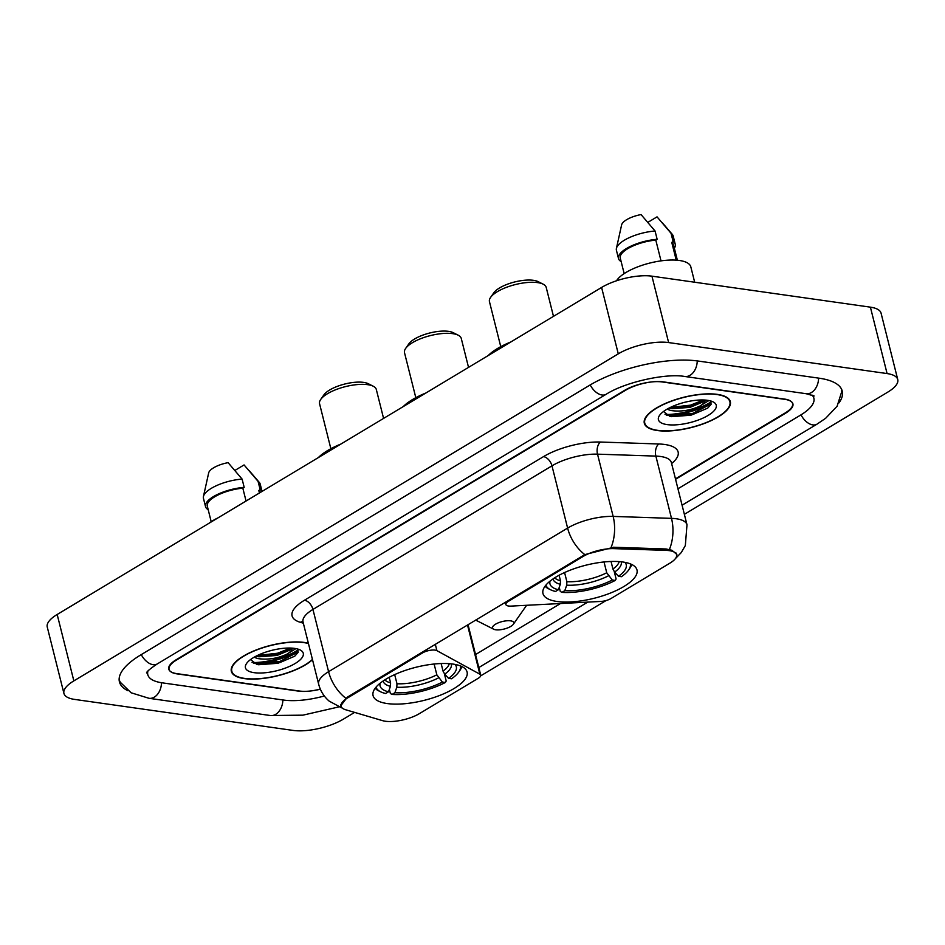 <?xml version="1.0" encoding="UTF-8"?>
<svg xmlns="http://www.w3.org/2000/svg" width="945" height="945" viewBox="0 0 945 945"><rect width="100%" height="100%" fill="white"/><g stroke="black" fill="none" stroke-linecap="round" stroke-linejoin="round"><path stroke-width="1.42" d="M583.03 556.51A24.688 8.682 165.9 0 1 613.766 548.632L666.13 550.38A24.688 8.682 165.9 0 1 669.379 550.651A24.688 8.682 165.9 0 1 676.585 554.691A24.688 8.682 165.9 0 1 669.887 563.161L611.013 598.516A9.143 3.213 -14.1 0 1 600.985 601.422L511.091 606.099A9.143 3.213 -14.1 0 1 508.528 606.005A9.143 3.213 -14.1 0 1 505.858 604.516A9.143 3.213 -14.1 0 1 508.339 601.374L583.03 556.51L582.817 555.695M452.938 664.063A48.455 17.045 165.9 0 0 399.806 672.427A48.455 17.045 165.9 0 0 373.074 695.614A48.455 17.045 165.9 0 0 387.214 703.553A48.455 17.045 165.9 0 0 440.346 695.189A48.455 17.045 165.9 0 0 467.078 672.001A48.455 17.045 165.9 0 0 452.938 664.063M622.838 562.003A48.455 17.045 165.9 0 0 569.705 570.367A48.455 17.045 165.9 0 0 542.973 593.554A48.455 17.045 165.9 0 0 557.113 601.492A48.455 17.045 165.9 0 0 610.246 593.129A48.455 17.045 165.9 0 0 636.977 569.941A48.455 17.045 165.9 0 0 622.838 562.003M419.379 713.64L478.241 678.286A9.143 3.213 -14.1 0 0 480.721 675.143A9.143 3.213 -14.1 0 0 479.859 674.187L436.909 650.656A9.143 3.213 -14.1 0 0 422.51 652.936L347.819 697.8A24.688 8.682 165.9 0 0 341.121 706.269A24.688 8.682 165.9 0 0 345.587 709.73L382.642 720.669A24.688 8.682 165.9 0 0 419.379 713.64M675.462 478.867L785.153 412.977A27.429 9.651 165.9 0 0 792.595 403.586A27.429 9.651 165.9 0 0 784.586 399.085L663.225 381.863A27.429 9.651 165.9 0 0 625.46 390.32L176.526 660A27.429 9.651 165.9 0 0 169.084 669.403A27.429 9.651 165.9 0 0 177.093 673.891L298.455 691.114A27.429 9.651 165.9 0 0 320.296 689.07M147.963 670.997A49.376 17.376 165.9 0 0 147.81 674.742A49.376 17.376 165.9 0 0 162.209 682.833L283.571 700.056A49.376 17.376 165.9 0 0 324.324 695.992M677.955 488.766L800.486 415.162A49.376 17.376 165.9 0 0 813.869 398.235A49.376 17.376 165.9 0 0 811.956 395.01M684.369 514.316L887.827 392.092A36.572 12.864 165.9 0 0 897.75 379.559A36.572 12.864 165.9 0 0 887.083 373.57L668.623 342.574A36.572 12.864 165.9 0 0 618.278 353.843L73.852 680.884A36.572 12.864 165.9 0 0 63.929 693.417A36.572 12.864 165.9 0 0 74.596 699.406L293.056 730.414A36.572 12.864 165.9 0 0 343.401 719.133L354.623 712.4M897.75 379.559L881.071 313.161A36.572 12.864 165.9 0 0 870.404 307.16L651.944 276.164A36.572 12.864 165.9 0 0 601.599 287.445L57.172 614.474A36.572 12.864 165.9 0 0 47.25 627.019L63.929 693.417M839.006 402.865A78.636 27.665 165.9 0 0 842.255 391.112A78.636 27.665 165.9 0 0 819.315 378.224L697.953 361.014A78.636 27.665 165.9 0 0 589.692 385.241L140.758 654.92A78.636 27.665 165.9 0 0 119.424 681.877A78.636 27.665 165.9 0 0 127.847 690.701M717.397 394.384A44.344 15.604 165.9 0 0 668.765 402.038A44.344 15.604 165.9 0 0 644.313 423.254A44.344 15.604 165.9 0 0 657.247 430.518A44.344 15.604 165.9 0 0 705.88 422.876A44.344 15.604 165.9 0 0 730.331 401.649A44.344 15.604 165.9 0 0 717.397 394.384M308.365 643.226A44.344 15.604 165.9 0 0 304.432 642.458A44.344 15.604 165.9 0 0 255.8 650.113A44.344 15.604 165.9 0 0 231.348 671.328A44.344 15.604 165.9 0 0 244.282 678.593A44.344 15.604 165.9 0 0 312.5 659.704M340.684 705.891L347.311 697.174L584.825 554.62L613.766 547.249L666.142 548.986L671.895 550.273L676.88 554.455M606.052 600.559L480.674 675.876M587.743 602.107L478.276 667.867M675.569 479.28L785.484 413.26A27.429 9.651 165.9 0 0 792.914 403.858A27.429 9.651 165.9 0 0 784.917 399.369L662.28 381.957A27.429 9.651 165.9 0 0 624.515 390.415L176.195 659.728A27.429 9.651 165.9 0 0 168.765 669.119A27.429 9.651 165.9 0 0 176.762 673.62L299.4 691.019A27.429 9.651 165.9 0 0 320.355 689.2M252.339 662.575A36.572 12.864 165.9 0 0 298.053 649.947M665.304 414.501A36.572 12.864 165.9 0 0 711.03 401.873M708.904 400.538L699.678 406.208C690.133 410.508 680.471 411.937 670.702 410.496L667.04 409.173M704.616 400.03L702.548 402.121L690.039 407.366L671.836 408.724L668.977 408.11M699.678 406.208A20.672 7.276 165.9 0 0 705.348 400.078M657.555 430.329A43.883 15.439 165.9 0 0 705.691 422.769A43.883 15.439 165.9 0 0 729.894 401.767A43.883 15.439 165.9 0 0 717.09 394.573A43.883 15.439 165.9 0 0 668.966 402.145A43.883 15.439 165.9 0 0 644.762 423.147A43.883 15.439 165.9 0 0 657.555 430.329M694.681 282.236L690.819 266.856A38.863 13.667 165.9 0 0 679.479 260.489A38.863 13.667 165.9 0 0 616.518 280.771M707.545 400.314A29.815 10.489 165.9 0 0 659.575 415.363A29.815 10.489 165.9 0 0 667.111 424.6A29.815 10.489 165.9 0 0 704.58 417.347A29.815 10.489 165.9 0 0 713.156 401.897A29.815 10.489 165.9 0 0 707.545 400.314M663.508 411.5L669.922 416.391L671.493 416.662L690.925 415.209L707.675 408.145L711.16 404.247L710.356 400.869M661.016 260.867L655.806 240.124A27.429 9.651 165.9 0 0 620.274 258.103L624.172 273.613M655.806 240.124L657.153 239.321L655.074 231.017L641.064 214.586A18.286 6.438 165.9 0 0 621.633 224.839L616.412 248.405A29.26 10.289 165.9 0 0 616.412 250.248L618.502 258.552A29.26 10.289 165.9 0 0 620.629 261.257L621.007 261.033M655.074 231.017A29.26 10.289 165.9 0 0 616.412 248.405M657.153 239.321A29.26 10.289 165.9 0 0 618.502 258.552M677.376 260.253L673.478 244.743A27.429 9.651 165.9 0 0 671.765 242.392L676.23 260.159M674.352 248.216A29.26 10.289 165.9 0 0 675.25 244.294L673.171 235.99A29.26 10.289 165.9 0 0 672.297 234.372A29.26 10.289 165.9 0 0 671.044 233.285L657.035 216.854L647.916 222.335M671.044 233.285L673.124 241.577L671.765 242.392M675.25 244.294A29.26 10.289 165.9 0 0 673.124 241.577M711.077 402.003L710.25 404.425L692.531 413.473L667.997 415.103L664.996 414.253M703.541 399.983L690.441 405.169L670.407 407.401M707.758 408.098L692.791 414.512L670.749 416.544M703.86 400.987L690.701 406.208L669.993 408.382M295.939 648.613L286.713 654.271C277.168 658.57 267.506 660.012 257.737 658.57L254.075 657.247M291.651 648.105L289.583 650.184L277.074 655.44L258.871 656.799L256.012 656.184M286.713 654.271A20.672 7.276 165.9 0 0 292.383 648.152M308.436 643.521A43.883 15.439 165.9 0 0 304.125 642.647A43.883 15.439 165.9 0 0 255.989 650.219A43.883 15.439 165.9 0 0 231.797 671.222A43.883 15.439 165.9 0 0 244.59 678.404A43.883 15.439 165.9 0 0 312.429 659.409M294.568 648.388A29.815 10.489 165.9 0 0 246.598 663.437A29.815 10.489 165.9 0 0 254.134 672.675A29.815 10.489 165.9 0 0 291.615 665.422A29.815 10.489 165.9 0 0 300.191 649.971A29.815 10.489 165.9 0 0 294.568 648.388M250.543 659.575L256.945 664.465L258.528 664.737L277.96 663.284L294.71 656.22L298.195 652.322L297.38 648.943M246.054 501.015L242.83 488.199A27.429 9.651 165.9 0 0 207.309 506.177L211.196 521.687M242.83 488.199L244.188 487.384L242.109 479.091L228.099 462.66A18.286 6.438 165.9 0 0 208.668 472.913L203.447 496.479A29.26 10.289 165.9 0 0 203.447 498.322L205.526 506.626A29.26 10.289 165.9 0 0 207.652 509.331L208.042 509.107M242.109 479.091A29.26 10.289 165.9 0 0 203.447 496.479M244.188 487.384A29.26 10.289 165.9 0 0 205.526 506.626M260.383 492.404A27.429 9.651 165.9 0 0 258.8 490.467L259.438 492.983M218.118 517.801A38.863 13.667 165.9 0 0 208.774 523.412M262.048 491.412L260.194 484.064A29.26 10.289 165.9 0 0 259.332 482.446A29.26 10.289 165.9 0 0 258.068 481.359L244.07 464.928L234.951 470.409M258.068 481.359L260.159 489.652L258.8 490.467M261.93 491.483A29.26 10.289 165.9 0 0 260.159 489.652M298.112 650.077L297.285 652.499L279.566 661.547L255.032 663.177L252.031 662.327M290.576 648.046L277.476 653.243L257.442 655.464M294.793 656.161L279.826 662.587L257.772 664.618M290.883 649.061L277.736 654.283L257.028 656.456M553.475 316.339L546.21 287.422A29.26 10.289 165.9 0 0 543.186 284.185L538.189 281.657A24.688 8.682 165.9 0 0 533.535 280.334A24.688 8.682 165.9 0 0 493.81 292.796L490.597 297.391A29.26 10.289 165.9 0 0 489.463 301.668L500.755 346.65M543.186 284.185A29.26 10.289 165.9 0 0 537.681 282.626A29.26 10.289 165.9 0 0 490.597 297.391M550.014 581.163A39.312 13.832 165.9 0 0 558.424 589.739L560.314 584.27L560.491 580.785L559.097 575.245M614.285 571.725L616.105 578.954L615.23 580.431A43.517 15.309 165.9 0 1 561.944 592.361L560.279 591.452L559.251 587.353M545.052 586.207A45.348 15.959 165.9 0 0 548.383 588.676L550.392 589.68A43.517 15.309 165.9 0 0 555.554 591.452L558.424 589.739M545.938 585.073A43.517 15.309 165.9 0 0 550.392 589.68M561.944 592.361L564.815 590.637A39.312 13.832 165.9 0 0 612.277 580.017L615.23 580.431M612.277 580.017L606.737 572.764L604.02 561.968M564.578 572.54L566.882 581.683L566.705 585.168L564.815 590.637M510.784 341.995A50.286 17.695 165.9 0 0 488.199 355.556M611.037 561.484L612.939 569.044L614.616 572.103L618.479 576.285L621.432 576.71A43.517 15.309 165.9 0 0 628.614 570.036L629.902 568.193A45.348 15.959 165.9 0 0 631.673 564.448M628.614 570.036A43.517 15.309 165.9 0 0 630.35 563.87M618.479 576.285A39.312 13.832 165.9 0 0 624.917 562.346M383.575 418.399L376.311 389.482A29.26 10.289 165.9 0 0 373.287 386.245L368.29 383.717A24.688 8.682 165.9 0 0 363.636 382.394A24.688 8.682 165.9 0 0 323.911 394.856L320.698 399.463A29.26 10.289 165.9 0 0 319.564 403.728L330.856 448.71M373.287 386.245A29.26 10.289 165.9 0 0 367.782 384.686A29.26 10.289 165.9 0 0 320.698 399.463M380.114 683.223A39.312 13.832 165.9 0 0 388.525 691.799L390.415 686.33L390.592 682.845L389.198 677.305M444.386 673.785L446.205 681.014L445.331 682.491A43.517 15.309 165.9 0 1 392.045 694.421L390.38 693.512L389.352 689.413M375.153 688.267A45.348 15.959 165.9 0 0 378.484 690.736L380.492 691.74A43.517 15.309 165.9 0 0 385.654 693.512L388.525 691.799M376.039 687.133A43.517 15.309 165.9 0 0 380.492 691.74M392.045 694.421L394.915 692.697A39.312 13.832 165.9 0 0 442.378 682.077L445.331 682.491M442.378 682.077L436.838 674.824L434.121 664.028M394.679 674.6L396.983 683.743L396.794 687.228L394.915 692.697M340.885 444.055A50.286 17.695 165.9 0 0 318.3 457.616M441.138 663.544L443.04 671.104L444.717 674.163L448.58 678.345L451.533 678.77A43.517 15.309 165.9 0 0 458.715 672.096L460.002 670.253A45.348 15.959 165.9 0 0 461.774 666.508M458.715 672.096A43.517 15.309 165.9 0 0 460.451 665.93M448.58 678.345A39.312 13.832 165.9 0 0 455.017 664.418M468.531 367.369L461.266 338.452A29.26 10.289 165.9 0 0 458.242 335.215L453.234 332.687A24.688 8.682 165.9 0 0 448.58 331.364A24.688 8.682 165.9 0 0 408.866 343.826L405.641 348.433A29.26 10.289 165.9 0 0 404.507 352.698L415.812 397.68M458.242 335.215A29.26 10.289 165.9 0 0 452.726 333.656A29.26 10.289 165.9 0 0 405.641 348.433M495.712 629.783A10.974 3.863 165.9 0 0 513.359 624.243A10.974 3.863 165.9 0 0 510.595 620.841A10.974 3.863 165.9 0 0 496.798 623.511A10.974 3.863 165.9 0 0 493.644 629.193A10.974 3.863 165.9 0 0 495.712 629.783M425.829 393.026A50.286 17.695 165.9 0 0 403.243 406.586M508.138 600.559L508.339 601.374M666.13 550.38L665.776 548.974M613.766 548.632L613.411 547.238M422.297 652.121L422.51 652.936M347.819 697.8L347.618 696.985M467.503 624.976L479.859 674.187M435.314 644.313L436.909 650.656M338.912 706.895L302.896 715.164L270.341 715.519A14.624 10.371 -81.9 0 0 275.739 714.314A14.624 10.371 -81.9 0 0 282.862 699.95M270.341 715.519L148.979 698.296A14.624 10.371 -81.9 0 0 154.378 697.091A14.624 10.371 -81.9 0 0 161.5 682.727M141.277 654.613A14.624 8.942 59 0 0 157.26 663.933L606.194 394.254C625.224 382.028 666.107 373.086 684.723 376.476L806.085 393.699L814.153 396.002M590.212 384.934A14.624 8.942 59 0 0 606.194 394.254M697.245 360.907A14.624 10.371 98.1 0 1 690.11 375.271A14.624 10.371 98.1 0 1 684.723 376.476M818.606 378.13A14.624 10.371 98.1 0 1 811.483 392.494A14.624 10.371 98.1 0 1 806.085 393.699M841.546 389.186L841.676 391.809L837.105 406.244L825.646 418.281L816.988 424.163A14.624 8.942 -121 0 1 801.006 414.843M57.172 614.474L73.852 680.884M601.599 287.445L618.278 353.843M651.944 276.164L668.623 342.574M870.404 307.16L887.083 373.57M345.799 698.213A32 19.573 -121 0 1 328.588 671.682L567.614 528.09A36.572 12.864 -14.1 0 1 613.151 516.419L671.505 518.356A36.572 12.864 -14.1 0 1 676.325 518.77A36.572 12.864 -14.1 0 1 686.991 524.759L671.352 462.495A36.572 12.864 165.9 0 0 660.685 456.506A36.572 12.864 165.9 0 0 655.865 456.104L597.523 454.155A36.572 12.864 165.9 0 0 551.974 465.838L312.949 609.43A36.572 12.864 165.9 0 0 303.026 621.964L302.896 621.019M669.403 549.47A32 18.935 91.9 0 0 671.505 518.356L655.865 456.104A9.143 5.41 -88.1 0 1 658.783 443.985A45.714 16.089 -14.1 0 1 671.623 463.558M303.333 623.192L300.333 622.306A45.714 16.089 -14.1 0 1 304.479 600.217L543.505 456.624A9.143 5.587 59 0 1 551.974 465.838L567.614 528.09A32 19.573 59 0 0 584.825 554.62M342.149 707.947A32 25.728 106.4 0 1 341.464 707.758L329.12 701.084C323.899 696.559 320.414 690.937 318.666 684.215A36.572 12.864 -14.1 0 1 328.588 671.682L312.949 609.43A9.143 5.587 59 0 0 304.479 600.217M543.505 456.624A45.714 16.089 -14.1 0 1 600.429 442.036A9.143 5.41 -88.1 0 0 597.523 454.155L613.151 516.419A32 18.935 91.9 0 1 611.12 547.368M560.491 603.524L475.548 654.554M600.429 442.036L658.783 443.985M302.92 621.609A9.143 7.347 -73.6 0 0 300.333 622.306M666.697 415.339A36.572 12.864 165.9 0 0 711.006 402.842M253.732 663.414A36.572 12.864 165.9 0 0 298.041 650.916M554.715 577.82A33.831 11.907 165.9 0 0 560.491 580.785M566.705 585.168A35.166 12.38 165.9 0 0 608.415 575.836M553.014 578.942A35.166 12.38 165.9 0 0 560.314 584.27M566.882 581.683A33.831 11.907 165.9 0 0 606.737 572.764M614.616 572.103A35.166 12.38 165.9 0 0 621.219 561.803M612.939 569.044A33.831 11.907 165.9 0 0 619.199 561.613M384.816 679.88A33.831 11.907 165.9 0 0 390.592 682.845M396.794 687.228A35.166 12.38 165.9 0 0 438.515 677.896M383.115 681.002A35.166 12.38 165.9 0 0 390.415 686.33M396.983 683.743A33.831 11.907 165.9 0 0 436.838 674.824M444.717 674.163A35.166 12.38 165.9 0 0 451.32 663.862M443.04 671.104A33.831 11.907 165.9 0 0 449.3 663.673M505.291 602.272L505.858 604.516M341.121 706.269L340.684 704.497M676.585 554.691L676.171 553.085M468.035 624.645L480.721 675.143M816.988 424.163L682.077 505.209M119.141 679.845L120.263 682.231L131.119 692.779L148.979 698.296M146.51 672.911C146.794 671.541 150.373 668.552 157.26 663.933M147.113 672.001L147.81 674.742M813.184 395.482L813.869 398.235M341.464 707.758L342.173 707.959M675.38 558.625L681.227 552.612L685.338 545.537L686.991 524.759M318.666 684.215L303.026 621.964M671.021 461.597L671.352 462.495M729.339 399.593L729.894 401.767M644.218 420.974L644.762 423.147M662.339 222.784L672.297 234.372M231.241 669.048L231.797 671.222M249.374 470.858L259.332 482.446M513.359 624.243L526.613 605.284M493.644 629.193L475.642 620.085"/></g></svg>
